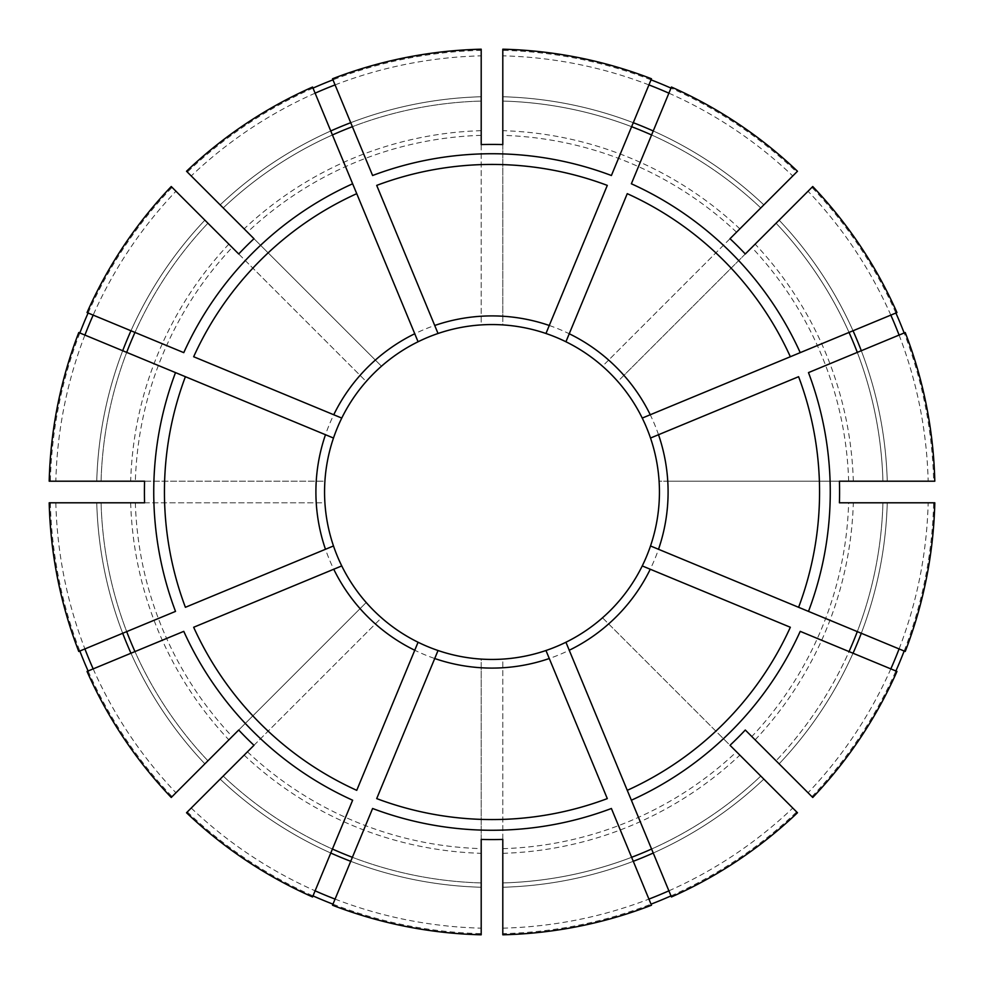 <?xml version="1.0" encoding="UTF-8"?>
<svg xmlns="http://www.w3.org/2000/svg" width="984" height="984" viewBox="0 0 984 984"><rect width="100%" height="100%" fill="white"/><g stroke="black" fill="none" stroke-linecap="round" stroke-linejoin="round"><path stroke-width="0.74" stroke-dasharray="4.92 3.69" d="M899.093 648.936A436.293 436.293 0 0 0 928.158 502.799L882.931 502.799A391.078 391.078 0 0 1 776.069 760.792L779.119 763.842L776.069 760.792A391.078 391.078 0 0 0 849.032 651.58L800.226 631.359M896.965 671.432L849.032 651.58M502.799 934.8L502.799 933.644A441.779 441.779 0 0 0 651.027 904.161M670.99 895.895A441.779 441.779 0 0 0 796.646 811.923L602.515 617.792A167.452 167.452 0 0 1 545.96 650.51M502.799 933.644L502.799 659.096A167.452 167.452 0 0 1 481.201 659.096L481.201 667.755A176.087 176.087 0 0 1 375.359 623.918L381.484 617.792A167.452 167.452 0 0 1 366.208 602.515L238.706 730.017M890.827 668.886A436.293 436.293 0 0 1 808.048 792.772L812.747 797.471M899.093 335.064A436.293 436.293 0 0 1 928.158 481.201L882.931 481.201A391.078 391.078 0 0 0 776.069 223.208L812.747 186.53M890.827 315.114A436.293 436.293 0 0 0 808.048 191.228L776.069 223.208A391.078 391.078 0 0 1 849.032 332.42L800.226 352.641M668.886 93.172A436.293 436.293 0 0 1 792.772 175.952L760.792 207.931A391.078 391.078 0 0 0 502.799 101.069L502.799 96.752L502.799 101.069A391.078 391.078 0 0 1 631.617 126.702L611.396 175.509M648.936 84.907A436.293 436.293 0 0 0 502.799 55.842L502.799 49.2M502.799 144.587L502.799 324.904A167.452 167.452 0 0 1 565.923 341.756M481.201 144.587L481.201 324.904A167.452 167.452 0 0 1 502.799 324.904L502.799 316.245A176.087 176.087 0 0 1 608.641 360.082L602.515 366.208A167.452 167.452 0 0 1 617.792 381.484L623.918 375.359A176.087 176.087 0 0 1 667.755 481.201L659.096 481.201A167.452 167.452 0 0 1 602.515 617.792L730.017 745.294M502.799 55.842L502.799 316.245M671.432 896.965L631.359 800.226M627.263 790.336L569.244 650.252M668.886 890.827A436.293 436.293 0 0 0 792.772 808.048L760.792 776.069A391.078 391.078 0 0 1 502.799 882.931A391.078 391.078 0 0 0 631.617 857.298L611.396 808.491M607.3 798.602L546.145 650.941M905.231 651.469L808.491 611.396M798.602 607.3L650.941 546.145M790.336 627.263L650.252 569.244M144.587 502.799L324.904 502.799A167.452 167.452 0 0 1 438.04 333.49L376.7 185.398M49.2 502.799L324.904 502.799A167.452 167.452 0 0 0 341.756 565.923A167.452 167.452 0 0 1 324.904 502.799M144.587 481.201L324.904 481.201A167.452 167.452 0 0 1 366.208 381.484L232.175 247.451A356.811 356.811 0 0 0 135.349 481.201L324.904 481.201M896.965 312.568L849.032 332.42A391.078 391.078 0 0 0 776.069 223.208M790.336 356.737L642.245 418.077A167.452 167.452 0 0 1 659.096 481.201L839.413 481.201M934.8 481.201L882.931 481.201A391.078 391.078 0 0 0 857.298 352.383L808.491 372.604M798.602 376.7L650.51 438.04M253.983 745.294L381.484 617.792M186.53 812.747L375.359 623.918M671.432 87.035L631.359 183.774M627.263 193.663L566.107 341.325M607.3 185.398L546.145 333.059M335.064 899.093A436.293 436.293 0 0 0 481.201 928.158L481.201 934.8M481.201 928.158L481.201 667.755M481.201 839.413L481.201 659.096M502.799 839.413L502.799 659.096M312.568 87.035L352.641 183.774M356.737 193.663L418.077 341.756M332.531 78.769L372.604 175.509M745.294 730.017L751.825 736.549A356.811 356.811 0 0 0 848.651 502.799L839.413 502.799M808.048 792.772L751.825 736.549M78.769 332.531L175.509 372.604M185.398 376.7L333.059 437.855M87.035 312.568L183.774 352.641M193.663 356.737L341.325 417.892M882.931 502.799A391.078 391.078 0 0 1 857.298 631.617A391.078 391.078 0 0 0 882.931 502.799L934.8 502.799M928.158 502.799L848.651 502.799M78.769 651.469L175.509 611.396M185.398 607.3L333.49 545.96M87.035 671.432L183.774 631.359M193.663 627.263L341.756 565.923M332.531 905.231L372.604 808.491M376.7 798.602L437.855 650.941M312.568 896.965L352.641 800.226M356.737 790.336L414.756 650.252M808.048 191.228L623.918 375.359M745.294 253.983L617.792 381.484M730.017 238.706L602.515 366.208M207.931 223.208A391.078 391.078 0 0 0 134.968 332.42A391.078 391.078 0 0 1 207.931 223.208L204.881 220.158L207.931 223.208A391.078 391.078 0 0 0 101.069 481.201L96.752 481.201L101.069 481.201A391.078 391.078 0 0 1 126.702 352.383A391.078 391.078 0 0 0 101.069 481.201M88.105 313.01A441.779 441.779 0 0 1 172.077 187.354L175.952 191.228A436.293 436.293 0 0 0 93.172 315.114M84.907 335.064A436.293 436.293 0 0 0 55.842 481.201L135.349 481.201M79.839 332.973A441.779 441.779 0 0 0 50.356 481.201M101.069 502.799A391.078 391.078 0 0 0 126.702 631.617A391.078 391.078 0 0 1 101.069 502.799A391.078 391.078 0 0 0 207.931 760.792L204.881 763.842L207.931 760.792A391.078 391.078 0 0 1 134.968 651.58A391.078 391.078 0 0 0 207.931 760.792M55.842 502.799A436.293 436.293 0 0 0 84.907 648.936M93.172 668.886A436.293 436.293 0 0 0 175.952 792.772L366.208 602.515M50.356 502.799A441.779 441.779 0 0 0 79.839 651.027M88.105 670.99A441.779 441.779 0 0 0 172.077 796.646M223.208 776.069A391.078 391.078 0 0 0 332.42 849.032A391.078 391.078 0 0 1 223.208 776.069A391.078 391.078 0 0 0 481.201 882.931A391.078 391.078 0 0 1 352.383 857.298A391.078 391.078 0 0 0 481.201 882.931M191.228 808.048A436.293 436.293 0 0 0 315.114 890.827M187.354 811.923A441.779 441.779 0 0 0 313.01 895.895M332.973 904.161A441.779 441.779 0 0 0 481.201 933.644M811.923 796.646A441.779 441.779 0 0 0 895.895 670.99M904.161 651.027A441.779 441.779 0 0 0 933.644 502.799M928.158 481.201L933.644 481.201A441.779 441.779 0 0 0 904.161 332.973M895.895 313.01A441.779 441.779 0 0 0 811.923 187.354M933.644 481.201L667.755 481.201M792.772 175.952L796.646 172.077A441.779 441.779 0 0 0 670.99 88.105M651.027 79.839A441.779 441.779 0 0 0 502.799 50.356M796.646 172.077L608.641 360.082M313.01 88.105A441.779 441.779 0 0 0 187.354 172.077L381.484 366.208A167.452 167.452 0 0 1 438.04 333.49M335.064 84.907A436.293 436.293 0 0 1 481.201 55.842L481.201 50.356A441.779 441.779 0 0 0 332.973 79.839M481.201 50.356L481.201 324.904M172.077 187.354L232.175 247.451M175.952 792.772L171.253 797.471M905.231 332.531L857.298 352.383A391.078 391.078 0 0 1 882.931 481.201M760.792 207.931A391.078 391.078 0 0 0 651.58 134.968A391.078 391.078 0 0 1 760.792 207.931L797.471 171.253M502.799 928.158A436.293 436.293 0 0 0 648.936 899.093M760.792 776.069A391.078 391.078 0 0 1 651.58 849.032A391.078 391.078 0 0 0 760.792 776.069L797.471 812.747M792.772 808.048L796.646 811.923M481.201 55.842L481.201 49.2M315.114 93.172A436.293 436.293 0 0 0 191.228 175.952L186.53 171.253M55.842 481.201L49.2 481.201M651.469 78.769L631.617 126.702A391.078 391.078 0 0 0 502.799 101.069M651.469 905.231L631.617 857.298A391.078 391.078 0 0 1 502.799 882.931M175.952 191.228L171.253 186.53M438.04 650.51A167.452 167.452 0 0 1 418.077 642.245M481.201 101.069A391.078 391.078 0 0 0 352.383 126.702A391.078 391.078 0 0 1 481.201 101.069L481.201 96.752L481.201 101.069A391.078 391.078 0 0 0 223.208 207.931L220.158 204.881L223.208 207.931A391.078 391.078 0 0 1 332.42 134.968A391.078 391.078 0 0 0 223.208 207.931A391.078 391.078 0 0 1 481.201 101.069M253.983 238.706L381.484 366.208M238.706 253.983L366.208 381.484M191.228 175.952L187.354 172.077M779.119 763.842A395.396 395.396 0 0 0 853.03 653.241A395.396 395.396 0 0 1 779.119 763.842M502.799 853.325A361.497 361.497 0 0 0 739.857 755.134M861.295 633.278A395.396 395.396 0 0 0 887.248 502.799A395.396 395.396 0 0 1 861.295 633.278M887.248 481.201A395.396 395.396 0 0 0 861.295 350.722A395.396 395.396 0 0 1 887.248 481.201M853.03 330.759A395.396 395.396 0 0 0 779.119 220.158A395.396 395.396 0 0 1 853.03 330.759M763.842 204.881A395.396 395.396 0 0 0 653.241 130.97A395.396 395.396 0 0 1 763.842 204.881M633.278 122.705A395.396 395.396 0 0 0 502.799 96.752A395.396 395.396 0 0 1 633.278 122.705M204.881 220.158A395.396 395.396 0 0 0 130.97 330.759A395.396 395.396 0 0 1 204.881 220.158M122.705 350.722A395.396 395.396 0 0 0 96.752 481.201A395.396 395.396 0 0 1 122.705 350.722M96.752 502.799A395.396 395.396 0 0 0 122.705 633.278A395.396 395.396 0 0 1 96.752 502.799M130.97 653.241A395.396 395.396 0 0 0 204.881 763.842A395.396 395.396 0 0 1 130.97 653.241M220.158 779.119A395.396 395.396 0 0 0 330.759 853.03A395.396 395.396 0 0 1 220.158 779.119M350.722 861.295A395.396 395.396 0 0 0 481.201 887.248A395.396 395.396 0 0 1 350.722 861.295M502.799 887.248A395.396 395.396 0 0 0 633.278 861.295A395.396 395.396 0 0 1 502.799 887.248M653.241 853.03A395.396 395.396 0 0 0 763.842 779.119A395.396 395.396 0 0 1 653.241 853.03M755.134 739.857A361.497 361.497 0 0 0 853.325 502.799M853.325 481.201A361.497 361.497 0 0 0 755.134 244.143M848.651 481.201A356.811 356.811 0 0 0 751.825 247.451M739.857 228.866A361.497 361.497 0 0 0 502.799 130.675M736.549 232.175A356.811 356.811 0 0 0 502.799 135.349M481.201 130.675A361.497 361.497 0 0 0 244.143 228.866M481.201 135.349A356.811 356.811 0 0 0 247.451 232.175M375.359 360.082A176.087 176.087 0 0 1 481.201 316.245M228.866 244.143A361.497 361.497 0 0 0 130.675 481.201M130.675 502.799A361.497 361.497 0 0 0 228.866 739.857M135.349 502.799A356.811 356.811 0 0 0 232.175 736.549M360.082 608.641A176.087 176.087 0 0 1 316.245 502.799M502.799 848.651A356.811 356.811 0 0 0 736.549 751.825M244.143 755.134A361.497 361.497 0 0 0 481.201 853.325M247.451 751.825A356.811 356.811 0 0 0 481.201 848.651M481.201 96.752A395.396 395.396 0 0 0 350.722 122.705A395.396 395.396 0 0 1 481.201 96.752M330.759 130.97A395.396 395.396 0 0 0 220.158 204.881A395.396 395.396 0 0 1 330.759 130.97M608.641 623.918A176.087 176.087 0 0 1 502.799 667.755M667.755 502.799A176.087 176.087 0 0 1 623.918 608.641M316.245 481.201A176.087 176.087 0 0 1 360.082 375.359"/><path stroke-width="1.48" d="M549.281 658.517L545.96 650.51A167.452 167.452 0 0 1 438.04 650.51L376.7 798.602A327.561 327.561 0 0 0 607.3 798.602L549.281 658.517A176.087 176.087 0 0 1 434.719 658.517M650.941 546.145L650.51 545.96A167.452 167.452 0 0 0 650.51 438.04L658.517 434.719A176.087 176.087 0 0 1 658.517 549.281L650.51 545.96A167.452 167.452 0 0 1 642.245 565.923L650.252 569.244A176.087 176.087 0 0 1 569.244 650.252L671.432 896.965A442.935 442.935 0 0 0 797.471 812.747L730.017 745.294A347.586 347.586 0 0 0 745.294 730.017L812.747 797.471A442.935 442.935 0 0 0 896.965 671.432L800.226 631.359A338.262 338.262 0 0 1 631.359 800.226L627.263 790.336A327.561 327.561 0 0 0 790.336 627.263L642.245 565.923A167.452 167.452 0 0 1 565.923 642.245L569.244 650.252L565.923 642.245A167.452 167.452 0 0 1 502.799 659.096M566.107 341.325L569.244 333.748A176.087 176.087 0 0 1 650.252 414.756L642.245 418.077A167.452 167.452 0 0 0 545.96 333.49L607.3 185.398A327.561 327.561 0 0 0 376.7 185.398L438.04 333.49A167.452 167.452 0 0 1 545.96 333.49L546.145 333.059M651.027 904.161A441.779 441.779 0 0 0 670.99 895.895M890.827 668.886A436.293 436.293 0 0 0 899.093 648.936M341.325 417.892L333.748 414.756A176.087 176.087 0 0 1 414.756 333.748L418.077 341.756A167.452 167.452 0 0 0 333.49 438.04L78.769 332.531A442.935 442.935 0 0 0 49.2 481.201L144.587 481.201A347.586 347.586 0 0 0 144.587 502.799L49.2 502.799A442.935 442.935 0 0 0 78.769 651.469L175.509 611.396A338.262 338.262 0 0 1 175.509 372.604L185.398 376.7A327.561 327.561 0 0 0 185.398 607.3L333.49 545.96A167.452 167.452 0 0 1 333.49 438.04L333.059 437.855M899.093 335.064A436.293 436.293 0 0 0 890.827 315.114M668.886 93.172A436.293 436.293 0 0 0 648.936 84.907M481.201 144.587A347.586 347.586 0 0 1 502.799 144.587L502.799 49.2A442.935 442.935 0 0 1 651.469 78.769L611.396 175.509A338.262 338.262 0 0 0 372.604 175.509L332.531 78.769A442.935 442.935 0 0 1 481.201 49.2L481.201 144.587M631.617 857.298A391.078 391.078 0 0 0 651.58 849.032M808.491 611.396L905.231 651.469A442.935 442.935 0 0 0 934.8 502.799L839.413 502.799A347.586 347.586 0 0 0 839.413 481.201L934.8 481.201A442.935 442.935 0 0 0 905.231 332.531L808.491 372.604A338.262 338.262 0 0 1 808.491 611.396L798.602 607.3L808.491 611.396M658.517 549.281L798.602 607.3A327.561 327.561 0 0 0 798.602 376.7L658.517 434.719M849.032 651.58A391.078 391.078 0 0 0 857.298 631.617M800.226 352.641L896.965 312.568A442.935 442.935 0 0 0 812.747 186.53L745.294 253.983A347.586 347.586 0 0 0 730.017 238.706L797.471 171.253A442.935 442.935 0 0 0 671.432 87.035L631.359 183.774A338.262 338.262 0 0 1 800.226 352.641L790.336 356.737L800.226 352.641M650.252 414.756L790.336 356.737A327.561 327.561 0 0 0 627.263 193.663L569.244 333.748M857.298 352.383A391.078 391.078 0 0 0 849.032 332.42M650.51 438.04A167.452 167.452 0 0 0 617.792 381.484M186.53 812.747L253.983 745.294A347.586 347.586 0 0 1 238.706 730.017L171.253 797.471A442.935 442.935 0 0 1 87.035 671.432L183.774 631.359A338.262 338.262 0 0 0 352.641 800.226L312.568 896.965A442.935 442.935 0 0 1 186.53 812.747M651.58 134.968A391.078 391.078 0 0 0 631.617 126.702M481.201 839.413L481.201 934.8A442.935 442.935 0 0 1 332.531 905.231L372.604 808.491A338.262 338.262 0 0 0 611.396 808.491L651.469 905.231A442.935 442.935 0 0 1 502.799 934.8L502.799 839.413A347.586 347.586 0 0 1 481.201 839.413M352.641 183.774L312.568 87.035A442.935 442.935 0 0 0 186.53 171.253L253.983 238.706A347.586 347.586 0 0 0 238.706 253.983L171.253 186.53A442.935 442.935 0 0 0 87.035 312.568L183.774 352.641A338.262 338.262 0 0 1 352.641 183.774L356.737 193.663L352.641 183.774M414.756 333.748L356.737 193.663A327.561 327.561 0 0 0 193.663 356.737L333.748 414.756M352.383 126.702A391.078 391.078 0 0 0 332.42 134.968M438.04 333.49A167.452 167.452 0 0 1 481.201 324.904A167.452 167.452 0 0 0 418.077 341.756M134.968 332.42A391.078 391.078 0 0 0 126.702 352.383M126.702 631.617A391.078 391.078 0 0 0 134.968 651.58M333.49 545.96A167.452 167.452 0 0 0 341.756 565.923L193.663 627.263A327.561 327.561 0 0 0 356.737 790.336L418.077 642.245A167.452 167.452 0 0 0 438.04 650.51L437.855 650.941M332.42 849.032A391.078 391.078 0 0 0 352.383 857.298M333.748 569.244A176.087 176.087 0 0 0 414.756 650.252L418.077 642.245A167.452 167.452 0 0 1 381.484 617.792M93.172 315.114A436.293 436.293 0 0 0 84.907 335.064M88.105 313.01A441.779 441.779 0 0 0 79.839 332.973M84.907 648.936A436.293 436.293 0 0 0 93.172 668.886M79.839 651.027A441.779 441.779 0 0 0 88.105 670.99M315.114 890.827A436.293 436.293 0 0 0 335.064 899.093M313.01 895.895A441.779 441.779 0 0 0 332.973 904.161M895.895 670.99A441.779 441.779 0 0 0 904.161 651.027M904.161 332.973A441.779 441.779 0 0 0 895.895 313.01M670.99 88.105A441.779 441.779 0 0 0 651.027 79.839M332.973 79.839A441.779 441.779 0 0 0 313.01 88.105M648.936 899.093A436.293 436.293 0 0 0 668.886 890.827M335.064 84.907A436.293 436.293 0 0 0 315.114 93.172M481.201 659.096A167.452 167.452 0 0 1 438.04 650.51M565.923 341.756A167.452 167.452 0 0 1 602.515 366.208M418.077 642.245A167.452 167.452 0 0 1 341.756 565.923A167.452 167.452 0 0 0 366.208 602.515A167.452 167.452 0 0 1 341.756 565.923A167.452 167.452 0 0 0 418.077 642.245M434.719 325.483A176.087 176.087 0 0 1 549.281 325.483M853.03 653.241A395.396 395.396 0 0 0 861.295 633.278M861.295 350.722A395.396 395.396 0 0 0 853.03 330.759M325.483 549.281A176.087 176.087 0 0 1 325.483 434.719M653.241 130.97A395.396 395.396 0 0 0 633.278 122.705M130.97 330.759A395.396 395.396 0 0 0 122.705 350.722M122.705 633.278A395.396 395.396 0 0 0 130.97 653.241M330.759 853.03A395.396 395.396 0 0 0 350.722 861.295M633.278 861.295A395.396 395.396 0 0 0 653.241 853.03M350.722 122.705A395.396 395.396 0 0 0 330.759 130.97"/></g></svg>
